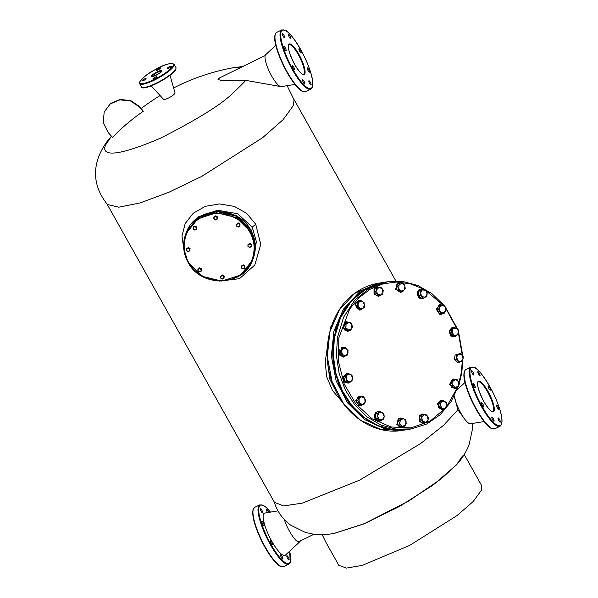 <?xml version="1.0" encoding="UTF-8"?>
<svg xmlns="http://www.w3.org/2000/svg" width="598" height="598" viewBox="0 0 598 598"><rect width="100%" height="100%" fill="white"/><g stroke="black" fill="none" stroke-linecap="round" stroke-linejoin="round"><path stroke-width="0.9" d="M299.762 51.585A2.377 0.591 63.9 0 0 301.093 52.99A2.377 0.591 63.9 0 0 300.331 50.135A2.377 0.591 63.9 0 0 299 48.73A2.377 0.591 63.9 0 0 299.762 51.585M308.157 70.743A2.377 0.591 63.9 0 0 309.487 72.149A2.377 0.591 63.9 0 0 308.725 69.293A2.377 0.591 63.9 0 0 307.394 67.888A2.377 0.591 63.9 0 0 308.157 70.743M309.682 83.615A2.377 0.591 63.9 0 0 311.012 85.028A2.377 0.591 63.9 0 0 310.257 82.173A2.377 0.591 63.9 0 0 308.927 80.76A2.377 0.591 63.9 0 0 309.682 83.615M303.455 82.674A2.377 0.591 63.9 0 0 304.786 84.079A2.377 0.591 63.9 0 0 304.023 81.223A2.377 0.591 63.9 0 0 302.7 79.818A2.377 0.591 63.9 0 0 303.455 82.674M293.117 68.449A2.377 0.591 63.9 0 0 294.448 69.861A2.377 0.591 63.9 0 0 293.685 67.006A2.377 0.591 63.9 0 0 292.362 65.593A2.377 0.591 63.9 0 0 293.117 68.449M284.73 49.29A2.377 0.591 63.9 0 0 286.053 50.703A2.377 0.591 63.9 0 0 285.298 47.847A2.377 0.591 63.9 0 0 283.968 46.435A2.377 0.591 63.9 0 0 284.73 49.29M289.425 37.368A2.377 0.591 63.9 0 0 290.755 38.773A2.377 0.591 63.9 0 0 289.993 35.917A2.377 0.591 63.9 0 0 288.662 34.512A2.377 0.591 63.9 0 0 289.425 37.368M283.198 36.418A2.377 0.591 63.9 0 0 284.528 37.824A2.377 0.591 63.9 0 0 283.766 34.968A2.377 0.591 63.9 0 0 282.435 33.563A2.377 0.591 63.9 0 0 283.198 36.418M294.934 84.385L281.284 86.635A17.813 4.41 -116.1 0 1 271.634 75.961A17.813 4.41 -116.1 0 1 265.661 54.732L275.805 45.328M488.97 388.737A2.377 0.591 63.9 0 0 490.293 390.15A2.377 0.591 63.9 0 0 489.538 387.295A2.377 0.591 63.9 0 0 488.207 385.882A2.377 0.591 63.9 0 0 488.97 388.737M497.357 407.896A2.377 0.591 63.9 0 0 498.687 409.309A2.377 0.591 63.9 0 0 497.925 406.453A2.377 0.591 63.9 0 0 496.602 405.04A2.377 0.591 63.9 0 0 497.357 407.896M498.889 420.775A2.377 0.591 63.9 0 0 500.22 422.188A2.377 0.591 63.9 0 0 499.457 419.333A2.377 0.591 63.9 0 0 498.127 417.92A2.377 0.591 63.9 0 0 498.889 420.775M492.662 419.826A2.377 0.591 63.9 0 0 493.993 421.239A2.377 0.591 63.9 0 0 493.23 418.383A2.377 0.591 63.9 0 0 491.9 416.97A2.377 0.591 63.9 0 0 492.662 419.826M482.324 405.608A2.377 0.591 63.9 0 0 483.655 407.021A2.377 0.591 63.9 0 0 482.892 404.166A2.377 0.591 63.9 0 0 481.562 402.753A2.377 0.591 63.9 0 0 482.324 405.608M473.93 386.45A2.377 0.591 63.9 0 0 475.26 387.863A2.377 0.591 63.9 0 0 474.498 385.007A2.377 0.591 63.9 0 0 473.168 383.595A2.377 0.591 63.9 0 0 473.93 386.45M478.632 374.52A2.377 0.591 63.9 0 0 479.955 375.933A2.377 0.591 63.9 0 0 479.2 373.077A2.377 0.591 63.9 0 0 477.869 371.664A2.377 0.591 63.9 0 0 478.632 374.52M472.398 373.571A2.377 0.591 63.9 0 0 473.728 374.983A2.377 0.591 63.9 0 0 472.973 372.128A2.377 0.591 63.9 0 0 471.643 370.715A2.377 0.591 63.9 0 0 472.398 373.571M484.141 421.538L470.491 423.788A17.813 4.41 -116.1 0 1 460.834 413.113A17.813 4.41 -116.1 0 1 454.308 395.936M260.324 508.651A2.377 0.591 63.9 0 0 261.057 511.17A2.377 0.591 63.9 0 0 262.507 512.807A2.377 0.591 63.9 0 0 262.597 512.695A2.377 0.591 63.9 0 0 261.872 510.184A2.377 0.591 63.9 0 0 260.422 508.547A2.377 0.591 63.9 0 0 260.324 508.651M261.857 521.531A2.377 0.591 63.9 0 0 262.582 524.05A2.377 0.591 63.9 0 0 264.039 525.687A2.377 0.591 63.9 0 0 264.129 525.575A2.377 0.591 63.9 0 0 263.404 523.056A2.377 0.591 63.9 0 0 261.946 521.419A2.377 0.591 63.9 0 0 261.857 521.531M270.251 540.689A2.377 0.591 63.9 0 0 270.976 543.208A2.377 0.591 63.9 0 0 272.426 544.845A2.377 0.591 63.9 0 0 272.524 544.733A2.377 0.591 63.9 0 0 271.791 542.214A2.377 0.591 63.9 0 0 270.341 540.577A2.377 0.591 63.9 0 0 270.251 540.689M280.589 554.907A2.377 0.591 63.9 0 0 281.314 557.426A2.377 0.591 63.9 0 0 282.764 559.063A2.377 0.591 63.9 0 0 282.861 558.951A2.377 0.591 63.9 0 0 282.129 556.432A2.377 0.591 63.9 0 0 280.679 554.795A2.377 0.591 63.9 0 0 280.589 554.907M286.816 555.856A2.377 0.591 63.9 0 0 287.541 558.375A2.377 0.591 63.9 0 0 288.998 560.012A2.377 0.591 63.9 0 0 289.088 559.9A2.377 0.591 63.9 0 0 288.363 557.381A2.377 0.591 63.9 0 0 286.905 555.744A2.377 0.591 63.9 0 0 286.816 555.856M268.659 512.419A2.377 0.591 63.9 0 0 266.648 509.489A2.377 0.591 63.9 0 0 266.559 509.601A2.377 0.591 63.9 0 0 267.553 512.598M284.289 519.46A17.813 4.41 63.9 0 0 292.452 536.032A17.813 4.41 63.9 0 0 299.8 541.766A17.813 4.41 63.9 0 0 300.211 541.13A17.813 4.41 63.9 0 0 300.278 540.936M278.01 510.879L264.794 513.054A23.479 5.816 63.9 0 0 263.479 514.273A23.479 5.816 63.9 0 0 271.066 539.927A23.479 5.816 63.9 0 0 285.396 555.116L299.8 541.766M167.201 68.374A2.377 0.508 -29.3 0 0 167.193 68.531A2.377 0.508 -29.3 0 0 169.241 67.955A2.377 0.508 -29.3 0 0 171.327 66.356A2.377 0.508 -29.3 0 0 171.334 66.206A2.377 0.508 -29.3 0 0 169.279 66.774A2.377 0.508 -29.3 0 0 167.201 68.374M152.834 78.981A2.377 0.508 -29.3 0 0 152.826 79.13A2.377 0.508 -29.3 0 0 154.882 78.555A2.377 0.508 -29.3 0 0 156.96 76.955A2.377 0.508 -29.3 0 0 156.968 76.806A2.377 0.508 -29.3 0 0 154.912 77.381A2.377 0.508 -29.3 0 0 152.834 78.981M141.943 80.745A2.377 0.508 -29.3 0 0 141.943 80.894A2.377 0.508 -29.3 0 0 143.991 80.319A2.377 0.508 -29.3 0 0 146.076 78.719A2.377 0.508 -29.3 0 0 146.084 78.57A2.377 0.508 -29.3 0 0 144.028 79.145A2.377 0.508 -29.3 0 0 141.943 80.745M156.31 70.145A2.377 0.508 -29.3 0 0 156.31 70.295A2.377 0.508 -29.3 0 0 158.358 69.719A2.377 0.508 -29.3 0 0 160.443 68.12A2.377 0.508 -29.3 0 0 160.451 67.97A2.377 0.508 -29.3 0 0 158.395 68.546A2.377 0.508 -29.3 0 0 156.31 70.145M170.011 75.288L175.027 92.862A6.593 1.413 150.7 0 1 174.99 93.213A6.593 1.413 150.7 0 1 169.346 97.579A6.593 1.413 150.7 0 1 163.538 99.313L151.159 85.873M188.497 262.141C179.079 246.309 185.701 224.728 202.303 217.126C218.449 208.687 241.218 215.878 249.792 232.121C259.211 247.946 252.595 269.534 235.986 277.136C219.84 285.575 197.071 278.384 188.497 262.141M143.326 111.228L139.566 106.504L130.685 100.561L120.063 99.462L110.458 103.499L104.179 112.013L103.23 122.74L108.223 132.599L112.551 137.376C123.016 126.522 132.001 119.174 143.326 111.228L139.409 106.907L130.521 100.965L119.906 99.866L110.301 103.895L104.179 112.013M111.497 136.202L105.547 144.985C107.476 142.376 88.93 168.733 160.436 138.213C197.056 119.585 221.051 104.71 232.42 93.58C242.205 84.325 246.54 79.9 245.419 80.319C235.119 79.915 220.916 81.679 217.896 79.19L219.877 77.747L265.191 55.554M241.958 66.931L233.497 67.686M245.419 80.319L280.342 86.501M111.557 136.135C106.481 141.547 102.303 148.102 99.029 155.794C92.398 172.934 95.202 189.17 107.438 204.501L118.71 207.2L140.104 202.931L168.965 192.227L201.705 176.417L262.574 137.727L283.138 119.66L293.386 105.502L294.044 99.784L287.115 85.671M107.035 204.053L274.385 502.268L283.519 505.93L302.356 503.127L359.607 480.149L420.536 443.604L443.559 425.313L457.859 409.854L454.413 396.616M463.614 417.598L457.859 409.854M334.215 533.349L364.384 523.646L409.017 500.847L441.107 478.923L456.431 464.855L462.441 456.005M334.716 533.259L363.838 523.945L399.554 506.424L433.116 485.068L456.252 465.057M322.143 534.582L325.835 542.184L338.797 565.297L346.406 568.1L362.216 565.394L409.495 545.511L457.096 515.536L473.257 501.445L481.293 490.412L481.457 485.24L464.227 454.532M239.955 226.283L238.236 227.12L236.554 226.089L236.539 225.222L237.361 226.687L239.058 226.784L239.94 225.424L239.125 223.958L237.421 223.861L236.539 225.222L236.591 224.205L238.46 222.987L239.992 224.4L239.955 226.283L239.992 224.4M240.142 224.026L238.46 222.987M238.318 223.36L236.591 224.205M251.384 244.702L251.347 246.578L251.534 244.328L251.384 244.702L250.517 244.261L251.332 245.718L250.45 247.086L251.347 246.578M249.71 243.663L250.517 244.261L248.813 244.163L247.931 245.524L248.753 246.981L250.45 247.086L249.62 247.423L247.946 246.383L247.983 244.507L249.852 243.289L247.983 244.507M251.534 244.328L249.852 243.289M327.203 351.609L326.269 353.194L327.106 353.059M327.547 357.559L326.269 353.194M241.33 267.059L241.338 267.919L242.145 268.517L241.383 266.035L243.251 264.824L241.33 267.059M244.739 268.113L244.926 265.856L244.739 268.113L243.02 268.958L242.145 268.517L243.849 268.614L244.732 267.254L243.909 265.796L241.383 266.035M244.784 266.23L243.102 265.191M244.926 265.856L243.251 264.824M341.48 348.806L345.136 347.535L348.066 350.682L347.348 355.1L345.853 355.683L342.176 356.617L339.238 353.47L340.763 353.224L341.451 350.959L342.557 354.741L345.853 355.683L348.036 352.835L346.922 349.053L343.633 348.118L341.451 350.959L341.48 348.806L345.136 347.535M339.956 349.053L339.238 353.47M343.701 356.371L340.763 353.224M361.162 309.555L359.749 308.404L363.091 308.321L364.541 304.868L362.65 301.504L364.07 302.648L364.361 307.193L361.162 309.555L359.637 309.801L356.154 307.611L357.679 307.365L357.387 302.82L355.862 303.066L356.154 307.611M355.862 303.066L359.054 300.704L360.579 300.458L362.65 301.504L359.308 301.586L357.858 305.04L359.749 308.404L357.679 307.365M357.387 302.82L360.579 300.458M382.937 292.684L383.221 290.621L382.249 288.797L382.937 292.684L382.01 294.859L380.44 295.15L382.937 292.684M380.634 287.07L375.327 288.012L380.634 287.07L382.249 288.797L379.065 287.369L376.568 289.828L377.256 293.723L380.44 295.15L376.695 295.793L374.116 292.25L375.641 292.003L378.228 295.547M376.852 287.765L375.641 292.003M375.327 288.012L374.116 292.25M453.688 379.386L452.163 379.633L450.047 383.303L451.572 383.056L453.688 379.386L457.552 379.887L459.301 384.043L458.569 385.83L458.748 381.913L455.945 379.581L452.955 381.165L452.768 385.082L455.579 387.414L458.569 385.83L457.186 387.713L453.321 387.22L451.572 383.056M450.047 383.303L451.796 387.467L453.321 387.22M451.796 387.467L457.186 387.713M253.836 256.961L256.363 241.667L252.221 227.143L237.66 213.733L217.627 210.249L198.588 216.723L187.069 230.664L186.546 231.979L198.551 217.022L217.336 210.967L236.943 215.743L251.16 229.841L255.466 243.954L253.208 258.568L253.836 256.961M183.795 249.276L181.994 236.061L185.163 223.585L193.236 213.232L205.316 206.332L219.518 203.911L234.379 206.43L246.608 213.329L255.72 224.22L260.758 244.403L254.808 264.996L239.484 278.683L219.204 281.112M442.393 305.219L440.135 305.324L439.62 307.26L442.393 305.219L443.993 305.227L445.413 307.118L442.393 305.219M440.135 305.324L438.611 305.571L436.936 309.555L438.461 309.308L439.62 307.26L439.874 311.199L442.894 313.098L445.66 311.05L445.413 307.118L446.175 309.114L444.501 313.098L440.644 313.195L438.461 309.308M436.936 309.555L439.119 313.442L440.644 313.195M439.119 313.442L444.501 313.098M327.756 363.449L329.775 379.05L336.853 392.983M342.25 401.916L332.57 390.658L326.77 377.009L325.163 362.276L327.27 347.595M451.318 330.141L449.793 330.395L450.586 334.887L452.11 334.641L451.318 330.141L454.196 327.3L452.671 327.547L449.793 330.395M452.11 334.641L454.271 335.411L452.036 332.339L453.082 328.668L456.364 328.07L457.874 328.945L458.599 331.143L456.364 328.07L452.267 327.293L448.986 330.911L450.78 336.031L454.039 336.883M450.586 334.887L454.263 336.539L455.788 336.285L454.271 335.411L457.552 334.813L458.599 331.143L458.666 333.445L455.788 336.285M420.267 290.897L418.742 291.144L418.533 295.666L420.058 295.419L420.267 290.897L423.72 289.066L418.742 291.144M420.058 295.419L422.001 296.713L420.484 293.102L422.323 289.933L425.664 290.359L426.965 291.757L427.181 293.962L425.664 290.359L423.72 289.066M418.533 295.666L421.769 298.357L423.294 298.11L422.001 296.713L425.342 297.139L427.181 293.962L426.748 296.279L423.294 298.11M462.329 361.132L461.275 372.666L459.01 382.623M457.395 387.467L446.699 406.67M445.689 407.903L429.902 421.298L411.043 427.891L391.055 427.002L371.993 418.712L355.817 403.889L344.209 384.051L338.348 361.244L338.849 337.818L349.71 309.009L359.002 297.662L370.304 289.133L383.056 283.833L396.646 282.032L410.4 283.811L423.646 289.081M424.812 289.731L443.17 305.212M446.145 308.979L456.618 328.19M458.509 333.677L462.261 355.167M378.13 425.686L362.276 416.597L348.926 402.88L339.081 385.583L333.505 366.036L332.615 345.726L336.487 326.202L344.829 308.972L356.991 295.33M331.165 379.005L330.888 381.076L331.726 380.933M330.888 381.076L332.839 384.036M402.372 283.422L400.144 282.936L399.21 284.528L402.372 283.422L403.949 284.02L404.913 286.15L402.372 283.422M400.144 282.936L398.619 283.183L396.1 286.464L397.625 286.218L399.21 284.528L398.589 288.348L401.131 291.077L404.293 289.97L404.913 286.15L405.227 288.386L402.708 291.667L398.903 290.583L397.625 286.218M396.1 286.464L397.378 290.83L398.903 290.583M397.378 290.83L401.183 291.914L402.708 291.667M343.813 404.076L344.156 405.324L344.695 405.235M344.156 405.324L345.779 406.595M216.409 216.782L215.601 216.184L214.704 216.685L217.276 217.224L217.425 216.85L215.743 215.811L214.024 216.655L213.875 217.029L214.704 216.685L213.822 218.053L214.645 219.511L216.349 219.608L217.224 218.248L216.409 216.782M215.601 216.184L215.743 215.811M213.875 217.029L213.837 218.913L215.519 219.952L217.238 219.107L217.425 216.85M217.238 219.107L217.276 217.224M223.174 275.947L221.477 275.85L220.595 277.21L221.41 278.675L223.114 278.773L223.996 277.405L222.366 275.349L220.647 276.194L220.602 278.07L222.284 279.109L224.003 278.264L224.048 276.388L223.174 275.947M220.647 276.194L222.366 275.349M224.048 276.388L224.198 276.014L222.516 274.975M224.003 278.264L224.198 276.014M422.988 289.185L421.134 289.028C415.857 289.686 417.658 299.89 422.831 298.641L425.043 297.296M420.85 289.073L420.715 289.096C415.438 289.753 417.24 299.957 422.412 298.708L422.831 298.641M196.503 229.258L194.784 230.103L193.102 229.064L193.094 228.204L193.909 229.662L195.613 229.759L196.495 228.399L195.673 226.941L193.976 226.844L193.094 228.204L193.289 226.806L195.015 225.969L194.866 226.343L196.548 227.375L196.503 229.258L196.548 227.375M196.69 227.008L195.015 225.969M194.866 226.343L193.147 227.18M377.846 411.753L377.712 411.768C372.434 412.426 374.236 422.637 379.409 421.388L379.827 421.313C374.654 422.569 372.853 412.358 378.13 411.701L379.984 411.865M382.047 419.968L379.827 421.313M376.912 286.778L374.019 288.752L374.049 294.111L378.474 296.406M380.933 295.061L378.684 296.376L374.468 294.044L374.445 288.685L377.121 286.741L379.61 287.242M345.345 376.404L348.23 373.563L350.391 374.333L352.626 377.405L351.908 375.208L350.391 374.333L347.117 374.931L346.07 378.601L345.345 376.404L343.82 376.65L346.705 373.81L348.23 373.563L346.72 373.488L343.439 377.106L345.233 382.227L348.283 383.124L349.673 382.578M346.511 373.526L343.02 377.174L344.814 382.294L348.066 383.146M349.815 382.548L348.305 381.674L351.587 381.076L352.626 377.405L352.7 379.708L349.815 382.548L348.29 382.795L344.612 381.15L346.137 380.904L346.07 378.601L348.305 381.674L346.137 380.904M343.82 376.65L344.612 381.15M422.068 414.01L419.176 415.976L419.205 421.343L423.631 423.631M426.09 422.285L423.84 423.601L419.624 421.276L419.594 415.909L422.278 413.966L424.759 414.466M380.724 411.745L375.746 413.816L380.724 411.745L382.668 413.031L383.961 414.429L384.178 416.642L383.744 418.951L382.346 419.818L384.178 416.642L382.668 413.031L379.319 412.605L377.488 415.782L378.997 419.385L382.346 419.818L380.291 420.783L377.054 418.092L377.271 413.569M375.746 413.816L375.529 418.338L377.054 418.092M375.529 418.338L378.766 421.029L380.291 420.783M422.001 414.99L420.476 415.236L419.273 419.475L420.798 419.228L422.001 414.99L425.791 414.302L420.476 415.236M420.798 419.228L422.412 420.947L421.725 417.06L424.221 414.593L427.406 416.021L428.37 417.845L428.093 419.916L427.406 416.021L425.791 414.302M419.273 419.475L421.852 423.025L423.377 422.779L422.412 420.947L425.597 422.375L428.093 419.916L427.166 422.083L423.377 422.779M400.376 419.774L398.791 421.463L399.756 423.593L400.376 419.774L401.31 418.181L399.785 418.428L397.259 421.71L398.545 426.082L400.069 425.828L399.756 423.593L402.297 426.322L405.459 425.223L406.079 421.396L403.538 418.667L400.376 419.774M398.791 421.463L397.259 421.71M400.069 425.828L403.874 426.912L406.393 423.631L405.115 419.265L401.31 418.181M398.545 426.082L402.349 427.159L403.874 426.912M331.666 325.484L330.993 325.932L331.546 325.843M330.993 325.932L330.559 328.907M351.893 324.662L350.697 322.636L349.09 322.329L351.893 324.662L352.439 326.8L351.706 328.579L351.893 324.662M346.833 322.135L344.717 325.805L343.192 326.052L345.308 322.382L349.09 322.329L346.1 323.914L345.913 327.831L348.716 330.163L351.706 328.579L350.323 330.462L344.934 330.216L350.323 330.462M344.717 325.805L346.459 329.969M343.192 326.052L344.934 330.216M346.063 321.769L342.587 327.353L347.625 331.389M349.531 330.589L347.834 331.367L343.005 327.285L346.272 321.731L348.881 322.307M341.899 347.423L339.059 354.786L343.461 357.043M345.973 355.638L343.671 357.013L339.477 354.719L342.108 347.378L344.216 347.685M189.902 250.794L188.176 251.638L186.494 250.599L186.486 249.74L187.309 251.197L189.005 251.295L189.887 249.934L189.065 248.476L187.368 248.379L186.486 249.74L186.539 248.716L188.407 247.497L188.258 247.871L189.94 248.91L189.902 250.794L189.94 248.91M190.089 248.536L188.407 247.497M188.258 247.871L186.539 248.716M458.815 354.061L456.663 354.756L456.633 356.909L458.815 354.061L460.318 353.478L455.138 355.003L454.42 359.42L455.945 359.166L456.633 356.909L457.739 360.691L461.028 361.626L463.218 358.785L462.105 355.003L458.815 354.061M456.663 354.756L455.138 355.003M455.945 359.166L458.883 362.313L462.531 361.043L463.248 356.625L460.318 353.478M454.42 359.42L457.358 362.56L458.883 362.313M198.08 268.644L199.799 267.799L198.08 268.644M197.931 269.018L197.878 270.042L198.76 268.674L201.332 269.212L201.481 268.838L199.799 267.799M201.332 269.212L201.294 271.096L199.568 271.933L198.7 271.499L197.886 270.901L197.878 270.042L198.7 271.499L200.397 271.597L201.279 270.236L199.65 268.173M201.294 271.096L201.481 268.838M439.657 402.656L438.132 402.903L441.324 400.548L442.849 400.301L446.34 402.484L446.631 407.036L445.353 408.157L443.432 409.391L441.907 409.637L438.424 407.447L439.949 407.201L440.128 404.876L442.012 408.247L445.353 408.157L446.811 404.704L444.919 401.34L441.578 401.422L440.128 404.876L439.657 402.656L442.849 400.301M438.132 402.903L438.424 407.447M443.432 409.391L439.949 407.201M359.181 396.108L355.616 400.697L358.987 405.676L360.744 405.736M362.926 404.682L360.953 405.706L359.405 405.608L356.034 400.63L359.391 396.07L361.999 396.646M364.787 398.545L363.375 396.653L361.768 396.646L364.787 398.545L365.557 400.54L365.042 402.484L364.787 398.545M359.518 396.751L357.836 400.735L356.311 400.981L357.993 396.997L361.768 396.646L359.002 398.694L359.256 402.626L362.276 404.525L365.042 402.484L363.876 404.525L358.494 404.876L363.876 404.525M357.836 400.735L360.018 404.622M356.311 400.981L358.494 404.876M398.911 282.772L397.147 283.459L395.659 289.238L400.473 292.392M402.17 291.757L400.682 292.37L396.078 289.17L397.565 283.392L399.12 282.734L401.594 283.228M360.123 300.532L358.568 300.435L355.279 304.098L360.131 310.07L362.261 308.889M358.359 300.473L354.861 304.165L359.921 310.1M400.077 418.017L398.313 418.705L396.825 424.49L401.632 427.637M403.329 427.002L401.849 427.615L397.244 424.423L398.731 418.637L400.286 417.98L402.76 418.473M442.393 400.368L440.838 400.271L437.549 403.934L442.4 409.907L444.531 408.726M440.629 400.316L437.131 404.001L442.184 409.936M455.743 379.558L453.135 378.983L449.86 384.536L454.697 388.618L456.394 387.84M452.925 379.02L449.442 384.604L454.48 388.64M439.807 304.681L436.234 309.271L439.605 314.249L441.361 314.301M443.552 313.255L441.578 314.279L440.031 314.182L436.652 309.203L440.008 304.636L442.617 305.219M455.639 336.315L454.248 336.861L451.206 335.964L449.404 330.844L452.686 327.226M300.615 49.417A32.456 8.036 63.9 0 0 281.209 31.649A32.456 8.036 63.9 0 0 292.833 69.174A32.456 8.036 63.9 0 0 312.238 86.942A32.456 8.036 63.9 0 0 300.615 49.417M292.31 69.562A32.98 8.17 -116.1 0 1 281.763 29.9L276.71 32.374A32.98 8.17 63.9 0 0 287.264 72.037A32.98 8.17 63.9 0 0 305.72 91.614L310.773 89.139A32.98 8.17 -116.1 0 1 292.31 69.562M286.868 72.096A32.456 8.036 -116.1 0 1 275.222 34.624M298.245 54.5A16.49 4.081 63.9 0 0 289.013 44.708C287.436 47.19 289.327 53.768 294.687 64.442C298.873 71.379 301.818 74.668 303.522 74.331A16.49 4.081 63.9 0 0 298.245 54.5M294.687 64.479A17.021 4.216 -116.1 0 1 288.587 44.798A17.021 4.216 -116.1 0 1 298.768 54.112A17.021 4.216 -116.1 0 1 304.86 73.793A17.021 4.216 -116.1 0 1 294.687 64.479M303.029 91.412A32.456 8.036 -116.1 0 1 286.891 72.149M489.822 386.57A32.456 8.036 63.9 0 0 470.417 368.802A32.456 8.036 63.9 0 0 482.04 406.334A32.456 8.036 63.9 0 0 501.445 424.094A32.456 8.036 63.9 0 0 489.822 386.57M481.517 406.715A32.98 8.17 -116.1 0 1 470.962 367.06L465.917 369.527A32.98 8.17 63.9 0 0 476.464 409.189A32.98 8.17 63.9 0 0 494.927 428.766L499.973 426.292A32.98 8.17 -116.1 0 1 481.517 406.715M476.068 409.256A32.456 8.036 -116.1 0 1 464.422 371.784M487.445 391.653A16.49 4.081 63.9 0 0 478.221 381.868C476.636 384.342 478.527 390.92 483.887 401.602C488.08 408.531 491.025 411.828 492.722 411.484A16.49 4.081 63.9 0 0 487.445 391.653M483.887 401.632A17.021 4.216 -116.1 0 1 477.795 381.95A17.021 4.216 -116.1 0 1 487.968 391.271A17.021 4.216 -116.1 0 1 494.068 410.946A17.021 4.216 -116.1 0 1 483.887 401.632M492.236 428.564A32.456 8.036 -116.1 0 1 476.098 409.301C467.023 392.654 460.34 373.287 465.917 369.527M283.706 566.598C278.728 566.859 278.922 564.946 276.904 563.757L271.514 557.538L261.416 540.562C254.434 525.754 251.691 515.274 253.193 509.137L254.696 507.358A32.98 8.17 63.9 0 0 253.432 508.876A32.98 8.17 63.9 0 0 263.516 543.836A32.98 8.17 63.9 0 0 283.706 566.598L288.752 564.123A32.98 8.17 -116.1 0 1 268.569 541.362A32.98 8.17 -116.1 0 1 258.478 506.401A32.98 8.17 -116.1 0 1 259.741 504.884L263.255 505.273L266.544 507.717L270.528 512.112M270.498 512.12A32.456 8.036 63.9 0 0 259.196 506.633A32.456 8.036 63.9 0 0 270.819 544.158A32.456 8.036 63.9 0 0 290.224 561.926A32.456 8.036 63.9 0 0 289.634 551.192M281.008 566.388A32.456 8.036 -116.1 0 1 261.52 540.734A32.456 8.036 -116.1 0 1 253.201 509.608M173.398 65.339A19.263 4.119 -29.3 0 0 158.948 67.686A19.263 4.119 -29.3 0 0 139.88 81.754A19.263 4.119 -29.3 0 0 154.329 79.414A19.263 4.119 -29.3 0 0 173.398 65.339M139.633 83.683L139.64 82.008C143.221 77.179 148.214 73.158 154.628 69.936C164.046 64.457 170.55 62.581 174.145 64.315A19.786 4.231 150.7 0 1 174.108 65.563A19.786 4.231 150.7 0 1 156.736 78.899A19.786 4.231 150.7 0 1 139.633 83.683L141.397 86.83A19.786 4.231 -29.3 0 0 158.5 82.046A19.786 4.231 -29.3 0 0 175.872 68.71A19.786 4.231 -29.3 0 0 175.909 67.462L175.902 69.129C175.266 74.488 143.027 92.533 141.397 86.83M161.438 71.349A5.277 1.129 -29.3 0 0 156.766 72.777A5.277 1.129 -29.3 0 0 152.296 76.245A5.277 1.129 -29.3 0 0 152.258 76.507M151.586 76.021A5.808 1.241 150.7 0 1 157.334 71.782A5.808 1.241 150.7 0 1 161.684 71.072A5.808 1.241 150.7 0 1 155.943 75.318A5.808 1.241 150.7 0 1 151.586 76.021M175.663 69.39A19.263 4.119 150.7 0 1 160.114 81.634A19.263 4.119 150.7 0 1 142.645 87.472M188.004 262.223L183.698 248.11L185.836 233.781L197.841 218.823L216.626 212.768L236.232 217.552L250.45 231.643L254.755 245.756L252.61 260.078L240.62 275.028L221.858 281.09L202.266 276.336L188.041 262.283M250.921 230.432L236.703 216.341L217.096 211.565L198.319 217.612L186.314 232.577C195.135 206.026 238.154 204.606 250.921 230.394C255.937 239.738 256.662 249.231 253.089 258.874L255.226 244.545L250.921 230.432M139.566 106.504L139.409 106.907M252.221 227.143L255.72 224.22M458.561 385.83L450.967 401.781L440.098 414.795L426.636 424.034L411.431 428.908L396.13 429.162L381.023 425.066L367.008 416.866L354.906 405.033L345.435 390.27L339.148 373.451L336.42 355.563L337.414 337.661L343.603 317.217L354.741 300.151L369.841 287.974L387.571 281.755L402.82 281.479L417.867 285.5L431.838 293.573L443.918 305.219M384.492 282.256L366.761 288.475L351.661 300.652L340.524 317.717L334.334 338.154L333.34 356.057L336.069 373.944L342.355 390.771L351.826 405.526L363.928 417.359L377.943 425.567L393.05 429.663L408.352 429.409C366.365 438.252 324.535 386.614 334.17 338.236C338.528 309.241 359.413 285.934 384.492 282.256L387.571 281.755M402.349 430.381C375.417 435.262 346.085 416.567 334.02 386.958C319.414 354.166 328.788 311.551 354.689 293.341C361.94 288.019 369.87 284.648 378.482 283.228L354.778 293.304L339.365 309.869L329.842 331.86L327.315 356.729L332.084 381.606L343.588 403.62L360.504 420.222L380.874 429.499L402.349 430.381L407.38 429.558L384.933 428.841L364.563 419.564L347.647 402.962L336.143 380.948L331.374 356.072L333.901 331.202L343.424 309.211L358.837 292.646L383.52 282.42M310.773 89.139C316.342 85.379 309.667 66.019 300.622 49.38C293.282 37.375 288.176 31.021 285.313 30.311L281.763 29.9M305.72 91.614L302.169 91.195C299.306 90.492 294.201 84.139 286.868 72.134C277.816 55.494 271.141 36.134 276.71 32.374M499.973 426.292C505.549 422.539 498.867 403.172 489.822 386.54C482.481 374.527 477.383 368.174 474.513 367.471L470.962 367.06M457.089 389.829L465.012 382.481M476.068 409.286C483.408 421.291 488.506 427.652 491.377 428.355L494.927 428.766M288.752 564.123L290.254 562.344L289.656 551.169M254.696 507.358L259.741 504.884M161.49 71.416L161.453 71.334C163.531 71.371 149.874 78.525 152.198 76.492L152.288 76.581M174.145 64.315L175.909 67.462M253.089 258.874L252.61 260.078C243.79 286.629 200.771 288.049 188.004 262.26C182.988 252.917 182.263 243.423 185.836 233.781L186.314 232.577M242.773 66.535L233.549 67.679A213.718 213.718 0 0 0 173.629 87.966M160.092 95.568A213.718 213.718 0 0 0 141.315 108.432M293.872 99.208L395.928 281.067M472.285 423.489L472.383 429.543L468.959 445.196C465.685 452.888 461.507 459.443 456.431 464.855A213.718 213.718 0 0 1 456.08 465.251M273.944 501.206C276.949 511.163 282.592 519.191 290.882 525.298L305.369 532.414L312.418 533.969C320.207 534.948 327.547 534.724 334.439 533.311A213.718 213.718 0 0 0 334.962 533.214M314.055 534.193L298.267 541.923M445.353 307.021L457.291 328.556M458.711 332.66L462.777 355.84M462.845 360.228L461.761 372.92L459.249 383.699M411.431 428.908L408.352 429.409M378.482 283.228L382.541 282.57M421.201 289.013L420.783 289.081M378.198 411.693L377.779 411.76M377.121 286.741L376.703 286.808M378.684 296.376L378.265 296.444M346.72 373.488L346.294 373.556M348.283 383.124L347.857 383.191M422.278 413.966L421.859 414.033M423.84 423.601L423.421 423.676M347.834 331.367L347.416 331.434M346.272 321.731L345.853 321.799M343.671 357.013L343.252 357.088M342.108 347.378L341.69 347.445M359.391 396.07L358.972 396.138M360.953 405.706L360.534 405.773M400.682 292.37L400.264 292.437M399.12 282.734L398.702 282.802M358.568 300.435L358.15 300.502M360.131 310.07L359.712 310.138M401.849 427.615L401.43 427.682M400.286 417.98L399.86 418.047M442.4 409.907L441.982 409.981M440.838 400.271L440.42 400.339M454.689 388.618L454.271 388.685M453.127 378.983L452.708 379.05M440.008 304.636L439.59 304.711M441.578 314.279L441.152 314.346M454.248 336.861L453.83 336.928"/></g></svg>
